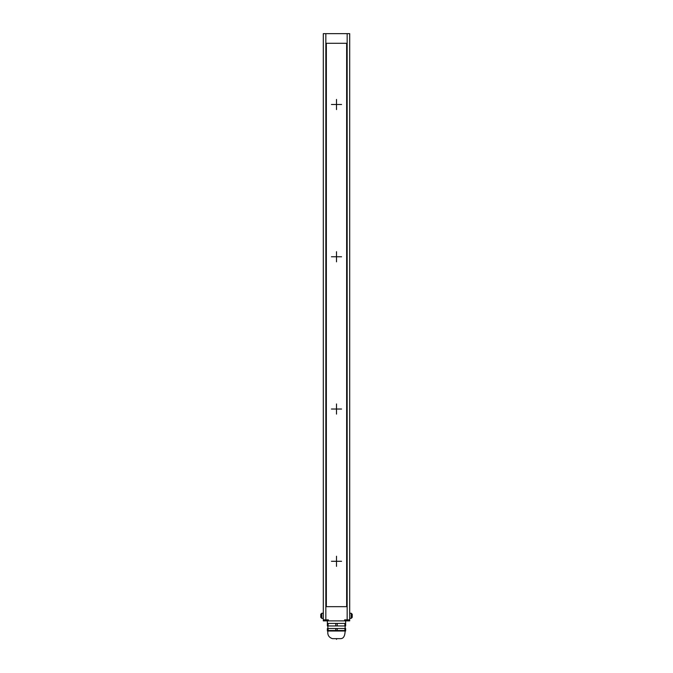 <?xml version="1.0" encoding="UTF-8"?>
<svg xmlns="http://www.w3.org/2000/svg" width="673" height="673" viewBox="0 0 673 673"><rect width="100%" height="100%" fill="white"/><g stroke="black" fill="none" stroke-linecap="round" stroke-linejoin="round"><path stroke-width="1.01" d="M347.159 33.65L349.699 33.65L349.699 619.867L344.618 619.867L344.618 620.876L347.159 620.876L347.159 33.65L325.841 33.65L325.841 619.867L323.301 619.867L323.301 33.65L325.841 33.65M347.159 620.876L349.699 620.876L349.699 619.867M323.301 619.867L323.301 620.876L325.841 620.876L325.841 619.867L328.382 619.867L328.382 620.876L344.618 620.876M325.841 620.876L328.382 620.876M337.232 623.417L337.232 625.957L328.104 625.957L328.104 623.417L345.636 623.417L345.636 620.876M328.104 623.417L327.364 623.417L327.364 620.876M335.768 625.957L335.768 623.417M337.232 628.489L337.232 630.525L328.104 630.525L328.104 628.489L345.636 628.489L345.636 630.525L344.896 630.525L344.896 628.489M335.768 630.525L335.768 628.489M328.104 625.957L327.364 625.957L327.364 623.417M337.232 625.957L345.636 625.957L345.636 623.417M344.896 625.957L344.896 623.417M331.932 630.996L330.51 630.929M328.104 628.489L327.364 628.489L327.364 630.525L328.104 630.525M345.636 630.996L327.364 630.996M341.068 630.996L339.646 630.929M337.232 630.525L344.896 630.525M336.5 639.35L336.5 638.643L340.563 638.643C343.373 638.669 344.896 636.195 345.131 631.232M336.5 638.643L332.437 638.643C328.912 637.482 327.389 635.009 327.869 631.232M323.301 613.263L321.778 613.263L320.769 614.281L320.769 617.326L321.778 618.344L321.778 613.263M323.301 618.344L321.778 618.344M349.699 618.344L351.222 618.344L352.231 617.326L352.231 614.281L351.222 613.263L351.222 618.344M349.699 613.263L351.222 613.263M346.654 606.667L346.654 43.291L326.346 43.291L326.346 606.667L346.654 606.667M341.573 104.5L331.427 104.5M336.5 109.581L336.5 99.427M336.5 101.968L336.5 107.041M341.573 256.766L331.427 256.766M336.5 261.839L336.5 251.694M336.5 254.226L336.5 259.307M341.573 409.033L331.427 409.033M336.5 414.105L336.5 403.951M336.5 406.492L336.5 411.565M341.573 561.29L331.427 561.29M336.5 566.372L336.5 556.218M336.5 558.758L336.5 563.831M345.131 628.489L345.131 625.957M327.869 628.489L327.869 625.957"/></g></svg>
